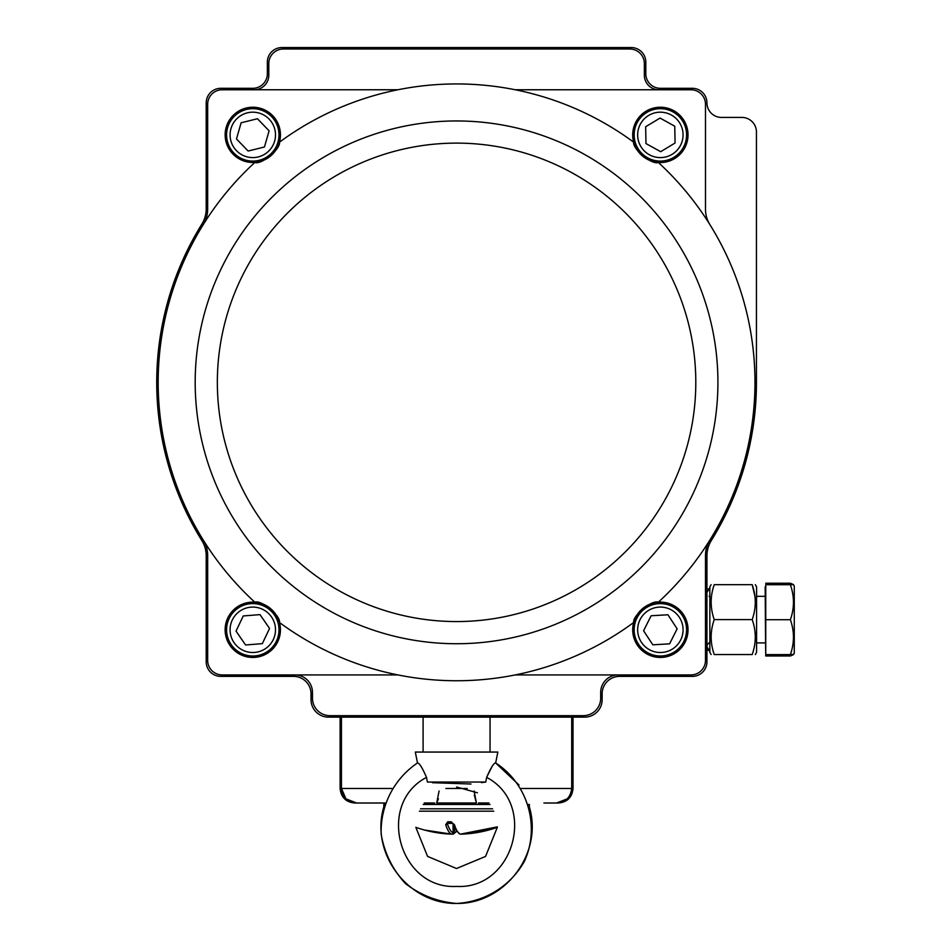 <?xml version="1.0" encoding="UTF-8"?>
<svg xmlns="http://www.w3.org/2000/svg" width="951" height="951" viewBox="0 0 951 951"><rect width="100%" height="100%" fill="white"/><g stroke="black" fill="none" stroke-linecap="round" stroke-linejoin="round"><path stroke-width="1.43" d="M645.812 73.75L645.812 62.1A14.55 14.55 0 0 0 631.25 47.55L281.9 47.55A14.55 14.55 0 0 0 267.35 62.1L267.35 73.75A14.55 14.55 0 0 1 252.788 88.312L220.763 88.312A14.55 14.55 0 0 0 206.212 102.863L206.212 208.816A29.112 29.112 0 0 1 201.838 224.163A299.85 299.85 0 0 0 201.838 540.513A29.112 29.112 0 0 1 206.212 555.871L206.212 661.813A14.55 14.55 0 0 0 220.763 676.375L293.55 676.375A17.463 17.463 0 0 1 311.013 693.838L311.013 699.663A17.463 17.463 0 0 0 328.487 717.137L584.675 717.137A17.463 17.463 0 0 0 602.138 699.663L602.138 693.838A17.463 17.463 0 0 1 619.6 676.375L692.387 676.375A14.55 14.55 0 0 0 706.938 661.813L706.938 555.871A29.112 29.112 0 0 1 711.324 540.513A299.85 299.85 0 0 0 756.437 382.338L756.437 131.975A14.55 14.55 0 0 0 741.875 117.425L721.5 117.425A14.55 14.55 0 0 1 706.938 102.863A14.55 14.55 0 0 0 692.387 88.312L660.363 88.312A14.55 14.55 0 0 1 645.812 73.75M254.832 162.466A298.4 298.4 0 0 0 254.832 602.209A27.662 27.662 0 0 1 279.463 622.501A298.4 298.4 0 0 0 633.687 622.501A27.662 27.662 0 0 1 658.318 602.209A298.4 298.4 0 0 0 658.318 162.466A27.662 27.662 0 0 1 633.687 142.186A298.4 298.4 0 0 0 279.463 142.186A27.662 27.662 0 0 1 225.244 132.427A27.662 27.662 0 0 1 257.685 107.665A27.662 27.662 0 0 1 279.463 142.186C280.83 148.998 261.228 165.105 254.832 162.466M397.922 89.763L222.225 89.763A14.55 14.55 0 0 0 207.663 104.325L207.663 209.232A29.112 29.112 0 0 1 203.264 224.614M279.463 622.501A27.662 27.662 0 0 1 252.788 657.45A27.662 27.662 0 0 1 225.149 628.766A27.662 27.662 0 0 1 254.832 602.209C261.263 599.57 280.842 615.713 279.463 622.501M203.264 540.061A29.112 29.112 0 0 1 207.663 555.455L207.663 660.363A14.55 14.55 0 0 0 222.225 674.925L397.922 674.925M658.318 602.209A27.662 27.662 0 0 1 688.001 628.766A27.662 27.662 0 0 1 660.363 657.45A27.662 27.662 0 0 1 633.687 622.501C632.32 615.689 651.922 599.57 658.318 602.209M515.24 674.925L690.925 674.925A14.55 14.55 0 0 0 705.487 660.363L705.487 555.455A29.112 29.112 0 0 1 709.886 540.061M633.687 142.186A27.662 27.662 0 0 1 655.465 107.665A27.662 27.662 0 0 1 687.906 132.427A27.662 27.662 0 0 1 658.318 162.466C651.887 165.117 632.32 148.962 633.687 142.186M709.886 224.614A29.112 29.112 0 0 1 705.487 209.232L705.487 104.325A14.55 14.55 0 0 0 690.925 89.763L515.24 89.763M295 674.925A17.463 17.463 0 0 1 312.475 692.387L312.475 698.212A17.463 17.463 0 0 0 329.938 715.675L583.213 715.675A17.463 17.463 0 0 0 600.687 698.212L600.687 692.387A17.463 17.463 0 0 1 618.15 674.925M254.25 89.763A14.55 14.55 0 0 0 268.8 75.212L268.8 63.562A14.55 14.55 0 0 1 283.362 49L629.8 49A14.55 14.55 0 0 1 644.35 63.562L644.35 75.212A14.55 14.55 0 0 0 658.912 89.763M269.109 130.834L264.449 146.989L248.14 151.043L236.478 138.941L241.126 122.786L257.448 118.732L269.109 130.834M271.653 116.711A26.2 26.2 0 0 1 259.1 160.315A26.2 26.2 0 0 1 227.61 127.636A26.2 26.2 0 0 1 271.653 116.711A26.2 26.2 0 0 1 259.1 160.315A26.2 26.2 0 0 1 227.61 127.636A26.2 26.2 0 0 1 271.653 116.711M674.758 126.221L675.067 143.019L660.672 151.696L645.967 143.553L645.658 126.745L660.053 118.079L674.758 126.221M673.046 111.956A26.2 26.2 0 0 1 673.879 157.331A26.2 26.2 0 0 1 634.162 135.363A26.2 26.2 0 0 1 673.046 111.956A26.2 26.2 0 0 1 673.879 157.331A26.2 26.2 0 0 1 634.162 135.363A26.2 26.2 0 0 1 673.046 111.956M245.572 644.98L236.038 631.131L243.254 615.951L260.003 614.619L269.549 628.456L262.333 643.637L245.572 644.98M254.88 655.917A26.2 26.2 0 0 1 229.132 618.542A26.2 26.2 0 0 1 274.363 614.928A26.2 26.2 0 0 1 254.88 655.917A26.2 26.2 0 0 1 229.132 618.542A26.2 26.2 0 0 1 274.363 614.928A26.2 26.2 0 0 1 254.88 655.917M652.814 644.814L643.577 630.763L651.138 615.749L667.911 614.774L677.148 628.825L669.587 643.839L652.814 644.814M661.872 655.952A26.2 26.2 0 0 1 636.956 618.019A26.2 26.2 0 0 1 682.259 615.416A26.2 26.2 0 0 1 661.872 655.952A26.2 26.2 0 0 1 636.956 618.019A26.2 26.2 0 0 1 682.259 615.416A26.2 26.2 0 0 1 661.872 655.952M356.637 803.013L346.033 798.899L356.637 803.013L354.687 803.013C345.843 802.145 340.993 797.295 340.125 788.462L341.445 788.462L341.445 717.137L341.445 788.462C342.515 797.473 347.579 802.335 356.637 803.013L385.048 803.013L356.637 803.013C347.59 802.335 342.526 797.485 341.445 788.462L391.883 788.462M345.926 798.804L341.445 788.462L345.986 798.864M474.085 790.994L476.427 803.013L436.723 803.013L439.077 790.982M434.738 803.013L424.205 803.013M521.267 788.462L571.706 788.462C570.624 797.497 565.56 802.347 556.513 803.013L543.913 803.013M488.945 803.013L478.412 803.013M436.723 803.013L438.399 798.804M571.706 788.462L571.706 717.137L571.706 788.462L573.025 788.462L573.025 717.137M474.299 794.965L476.427 803.013M573.025 788.462C572.169 797.295 567.307 802.145 558.475 803.013L556.513 803.013L567.093 798.935M567.426 798.614L566.796 799.197M415.825 827.322L427.57 856.399L456.551 868.513L485.557 856.423L497.337 827.311A122.192 121.027 90 0 1 488.659 830.033A122.275 122.275 0 0 0 497.337 827.322L485.557 856.423L456.551 868.513L427.57 856.399L415.825 827.322A122.275 122.275 0 0 0 424.491 830.033L424.491 830.033A122.192 121.027 -90 0 0 451.594 834.146A122.192 16.833 -90 0 1 445.698 824.731L447.695 821.783L450.608 821.783L454.447 824.731A122.192 16.833 90 0 0 460.343 834.146A122.192 121.027 -90 0 0 497.325 826.871L460.355 834.158A1.45 1.438 -75.3 0 1 459.927 834.11L455.374 829.462L453.092 823.851A1.45 1.331 161.8 0 0 454.447 824.731M488.659 830.033L488.659 830.033A122.192 121.027 90 0 1 461.568 834.146A1.45 1.438 75.3 0 1 461.199 834.122A1.45 1.45 0 0 0 461.425 834.146L488.659 830.033M454.293 827.132L454.293 832.696A1.45 1.438 75.3 0 1 452.807 834.146A122.192 121.027 90 0 1 451.975 834.122L452.676 833.73M383.8 806.971C369.856 853.356 408.145 904.116 456.575 903.45C505.005 904.116 543.294 853.356 529.362 806.971C543.294 853.356 505.005 904.116 456.575 903.45C408.145 904.116 369.856 853.356 383.8 806.971L383.8 804.463L384.561 804.463M423.159 804.463L490.003 804.463M528.601 804.463L529.362 804.463L529.362 806.971M450.608 821.783L447.802 821.937L451.57 821.937M424.491 830.033L451.594 834.158A1.45 1.438 -75.3 0 0 453.092 832.696L453.092 823.851L450.679 821.937L453.033 823.388M452.89 823.388L447.267 823.388L447.695 821.783M456.385 831.186A120.741 16.631 90 0 1 454.293 832.696L453.104 832.696A120.741 16.631 90 0 1 447.267 823.388A1.45 1.331 161.8 0 1 445.698 824.731M790.84 584.615L790.376 583.236L793.431 584.568M765.745 583.236L790.376 583.236M790.376 654.49C794.465 654.526 794.465 654.561 790.376 654.597C794.465 642.959 794.465 631.333 790.376 619.719C794.465 608.093 794.465 596.432 790.376 584.722C794.465 584.687 794.465 584.651 790.376 584.615L765.745 584.615L765.745 655.976L790.376 655.976L793.431 654.645L794.275 653.182L794.275 586.03L794.275 653.182M714.237 619.6C710.135 607.927 710.135 596.277 714.237 584.675C710.147 584.675 710.147 584.675 714.237 584.675L752.193 584.675L754.939 596.313L752.193 584.675C756.283 584.675 756.283 584.675 752.193 584.675C756.295 596.348 756.295 607.998 752.193 619.6C756.295 631.286 756.295 642.935 752.193 654.538C756.283 654.538 756.283 654.538 752.193 654.538L714.237 654.538C710.147 654.538 710.147 654.538 714.237 654.538C710.135 642.852 710.135 631.214 714.237 619.6L752.193 619.6M709.85 586.85L711.11 584.675L709.85 586.85L709.85 652.362L711.11 654.538L709.85 652.362M765.745 654.597L790.376 654.597M765.745 619.719L790.376 619.719M765.745 584.722L790.376 584.722C794.465 584.687 794.465 584.651 790.376 584.615M765.163 586.85L765.662 652.85L765.163 586.85M755.32 654.538L756.58 652.362L756.58 586.85L755.32 584.675M706.938 646.823L709.85 651.138A4.66 4.66 0 0 1 709.85 642.507M490.05 717.137L490.05 752.063M417.548 762.904C393.892 778.94 380.269 805.64 381.161 834.205C384.418 852.999 392.49 869.44 405.388 883.515C420.497 895.164 437.567 901.81 456.575 903.45C485.105 901.905 510.556 886.059 524.512 861.13C540.311 826.229 527.793 783.695 495.614 762.904C527.793 783.695 540.311 826.229 524.512 861.13C510.556 886.059 485.105 901.905 456.575 903.45C437.567 901.81 420.497 895.164 405.388 883.515C392.49 869.44 384.418 852.999 381.161 834.205C380.269 805.64 393.892 778.94 417.548 762.904C419.343 762.987 422.339 767.802 426.524 777.383C375.657 803.94 399.123 889.637 456.539 886.415C514.087 889.625 537.481 803.964 486.627 777.383C490.811 767.802 493.807 762.975 495.614 762.904M456.575 787L477.438 792.777L456.575 787M492.047 766.542L486.627 777.383L485.759 782.055L481.408 782.614M470.995 784.016L432.467 782.709M426.524 777.383L427.403 782.055L485.759 782.055L427.403 782.055M495.673 762.904L497.849 752.063L415.314 752.063L417.477 762.904M453.104 823.899L453.104 832.696A1.45 1.45 0 0 1 451.725 834.146L451.689 834.146M452.819 834.146L452.926 834.146A1.45 1.45 0 0 0 453.223 834.11L456.575 831.447M456.575 143.114A239.224 239.224 0 0 0 249.4 501.95A239.224 239.224 0 0 0 663.75 501.95A239.224 239.224 0 0 0 456.575 143.114M507.965 638.632A261.394 261.394 0 0 1 196.465 408.157A261.394 261.394 0 0 1 456.575 120.955A261.394 261.394 0 0 1 507.965 638.632M269.145 119.125A22.705 22.705 0 0 0 230.974 128.599A22.705 22.705 0 0 0 258.256 156.927A22.705 22.705 0 0 0 269.145 119.125M671.358 115.023A22.705 22.705 0 0 0 637.657 135.304A22.705 22.705 0 0 0 672.072 154.347A22.705 22.705 0 0 0 671.358 115.023M254.606 652.434A22.705 22.705 0 0 0 271.487 616.914A22.705 22.705 0 0 0 232.282 620.04A22.705 22.705 0 0 0 254.606 652.434M661.67 652.469A22.705 22.705 0 0 0 679.347 617.33A22.705 22.705 0 0 0 640.082 619.588A22.705 22.705 0 0 0 661.67 652.469M445.853 788.462L467.25 788.462M493.759 811.179L419.391 811.179M420.532 808.814L492.618 808.814M340.125 788.462L340.125 717.137M706.938 592.39L709.85 588.063L708.329 589.073M765.163 596.313L756.58 596.313M709.85 596.313L709.101 596.313M765.163 642.9L756.58 642.9M709.85 642.9L709.101 642.9M794.275 586.03L793.491 584.675M423.1 717.137L423.1 752.063M495.614 762.916L518.996 784.991"/></g></svg>
